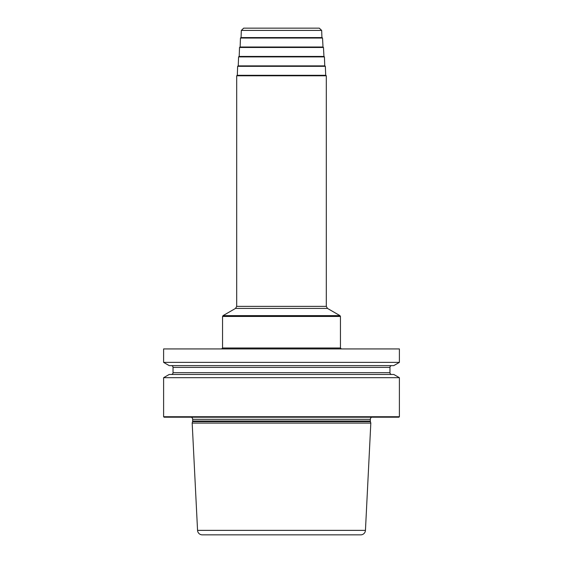 <?xml version="1.0" encoding="UTF-8"?>
<svg xmlns="http://www.w3.org/2000/svg" width="563" height="563" viewBox="0 0 563 563"><rect width="100%" height="100%" fill="white"/><g stroke="black" fill="none" stroke-linecap="round" stroke-linejoin="round"><path stroke-width="0.84" d="M399.392 377.696L399.392 416.726L163.608 416.726L163.608 377.696L169.217 374.458L393.783 374.458L399.392 377.696L163.608 377.696M399.392 348.933L399.392 362.382L163.608 362.382L163.608 348.933L399.392 348.933M163.608 416.726L164.079 417.197L398.921 417.197L399.392 416.726M371.679 417.197A2.358 2.358 0 0 0 370.348 419.315L370.348 421.018A2.358 2.358 0 0 0 370.426 421.631L370.82 423.087L192.18 423.087L197.557 530.367A4.715 4.715 0 0 0 202.265 534.85L360.735 534.85A4.715 4.715 0 0 0 365.443 530.367L197.557 530.367M191.321 417.197A2.358 2.358 0 0 1 192.652 419.315L192.652 421.018A2.358 2.358 0 0 1 192.574 421.631L192.18 423.087M370.82 423.087L365.443 530.367M237.171 75.308L325.829 75.308L326.301 75.78L236.699 75.78L237.171 75.308M325.358 66.328L324.886 65.878L238.114 65.878L237.642 66.328L325.358 66.328L325.695 75.308M238.248 65.878L324.752 65.878L324.422 56.898L238.578 56.898L238.248 65.878M239.191 56.441L239.521 47.468L323.479 47.468L323.95 56.441L239.05 56.441L238.578 56.898M322.873 47.011L240.127 47.011L240.457 38.038L322.543 38.038L323.007 47.011L239.993 47.011L239.521 47.468M322.543 38.038L322.071 37.58L240.929 37.58L240.457 38.038M241.33 30.423L243.688 28.15L319.312 28.15L321.67 30.423L241.33 30.423L241.07 37.58M399.392 362.382L393.783 365.619L169.217 365.619L163.608 362.382M391.728 374.458A1.766 1.766 0 0 1 389.962 372.692L389.962 367.386A1.766 1.766 0 0 1 391.728 365.619M171.272 374.458A1.766 1.766 0 0 0 173.038 372.692L173.038 367.386A1.766 1.766 0 0 0 171.272 365.619M370.348 419.315L192.652 419.315M370.348 421.018L192.652 421.018M370.426 421.631L192.574 421.631M221.611 348.933L222.554 347.99L340.446 347.99L341.389 348.933M340.446 316.448L222.554 316.448L223.025 315.632L339.975 315.632L340.446 316.448L340.446 347.99M339.975 315.632L327.476 308.418L235.524 308.418L223.025 315.632M235.524 308.418L236.699 306.378L326.301 306.378L326.301 75.78M389.962 367.386L173.038 367.386M389.962 372.692L173.038 372.692M222.554 347.99L222.554 316.448M327.476 308.418L326.301 306.378M236.699 306.378L236.699 75.78M237.642 66.328L237.304 75.308M324.422 56.898L323.95 56.441M323.479 47.468L323.007 47.011M321.67 30.423L321.93 37.58"/></g></svg>
